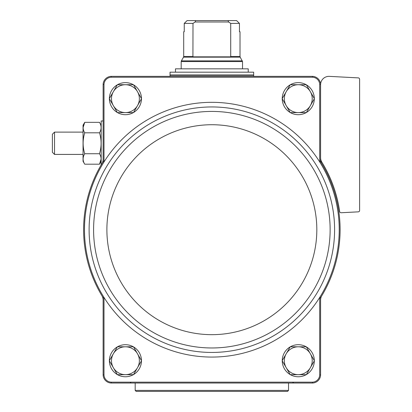 <?xml version="1.0" encoding="UTF-8"?>
<svg xmlns="http://www.w3.org/2000/svg" width="412" height="412" viewBox="0 0 412 412"><rect width="100%" height="100%" fill="white"/><g stroke="black" fill="none" stroke-linecap="round" stroke-linejoin="round"><path stroke-width="0.62" d="M320.588 157.724A8.364 8.364 0 0 0 321.824 162.101A129.085 129.085 0 0 1 339.658 211.547A1.396 1.396 0 0 0 341.11 212.747L358.296 211.845A1.396 1.396 0 0 0 359.619 210.45L359.619 79.279A1.396 1.396 0 0 0 358.296 77.883L329.389 76.369A8.364 8.364 0 0 0 320.588 84.723L320.588 84.429A8.369 8.369 0 0 0 312.512 76.359L312.497 77.235A7.493 7.493 0 0 1 319.707 84.445L319.707 161.942A127.37 127.37 0 0 0 103.999 161.942A127.37 127.37 0 0 0 103.999 297.454L103.999 374.951L103.124 374.966L103.124 300.065A8.364 8.364 0 0 0 101.929 295.754A128.245 128.245 0 0 0 103.124 297.706L103.124 300.065M312.497 77.235L111.209 77.235A7.493 7.493 0 0 0 103.999 84.445L103.999 161.942L103.124 161.689A128.245 128.245 0 0 0 101.929 163.641A8.364 8.364 0 0 0 103.124 159.331L103.124 161.689M321.782 295.754A8.364 8.364 0 0 0 320.588 300.065L320.588 297.706A128.245 128.245 0 0 0 320.588 161.689L320.588 159.331A8.364 8.364 0 0 0 321.782 163.641M320.588 297.706L319.707 297.454A127.37 127.37 0 0 1 103.999 297.454L103.124 297.706M103.124 159.331L103.124 84.429L103.999 84.445M103.124 374.966A8.369 8.369 0 0 0 111.194 383.036L312.512 383.036A8.369 8.369 0 0 0 320.588 374.966L319.707 374.951L319.707 297.454A127.37 127.37 0 0 0 319.707 161.942L320.588 161.689M320.588 84.723L320.588 159.331M319.707 84.445L320.588 84.429M320.588 374.966L320.588 300.065M312.512 76.359L111.194 76.359A8.369 8.369 0 0 0 103.124 84.429M103.999 374.951A7.493 7.493 0 0 0 111.209 382.161L312.497 382.161A7.493 7.493 0 0 0 319.707 374.951M111.209 77.235L111.194 76.359M111.194 383.036L111.209 382.161M312.497 382.161L312.512 383.036M101.929 163.641A128.245 128.245 0 0 0 101.929 295.754M109.396 98.55A16.032 16.032 0 0 1 117.312 84.836M117.513 84.723A16.032 16.032 0 0 1 133.344 84.723M133.54 84.836A16.032 16.032 0 0 1 141.46 98.55M141.46 98.777A16.032 16.032 0 0 1 133.54 112.486M133.344 112.605A16.032 16.032 0 0 1 117.513 112.605M117.312 112.486A16.032 16.032 0 0 1 109.396 98.777M109.396 360.618A16.032 16.032 0 0 1 117.312 346.909M117.513 346.791A16.032 16.032 0 0 1 133.344 346.791M133.54 346.909A16.032 16.032 0 0 1 141.46 360.618M141.46 360.845A16.032 16.032 0 0 1 133.54 374.56M133.344 374.673A16.032 16.032 0 0 1 117.513 374.673M117.312 374.56A16.032 16.032 0 0 1 109.396 360.845M282.251 98.55A16.032 16.032 0 0 1 290.166 84.836M290.367 84.723A16.032 16.032 0 0 1 306.198 84.723M306.394 84.836A16.032 16.032 0 0 1 314.31 98.55M314.31 98.777A16.032 16.032 0 0 1 306.394 112.486M306.198 112.605A16.032 16.032 0 0 1 290.367 112.605M290.166 112.486A16.032 16.032 0 0 1 282.251 98.777M282.251 360.618A16.032 16.032 0 0 1 290.166 346.909M290.367 346.791A16.032 16.032 0 0 1 306.198 346.791M306.394 346.909A16.032 16.032 0 0 1 314.31 360.618M314.31 360.845A16.032 16.032 0 0 1 306.394 374.56M306.198 374.673A16.032 16.032 0 0 1 290.367 374.673M290.166 374.56A16.032 16.032 0 0 1 282.251 360.845M290.233 374.673L282.184 360.732L290.233 346.791L306.332 346.791L314.377 360.732L306.332 374.673L290.233 374.673M298.283 346.791A13.941 13.941 0 0 1 310.354 367.7A13.941 13.941 0 0 1 286.211 367.7A13.941 13.941 0 0 1 298.283 346.791M290.233 112.605L282.184 98.664L290.233 84.723L306.332 84.723L314.377 98.664L306.332 112.605L290.233 112.605M298.283 84.723A13.941 13.941 0 0 1 310.354 105.632A13.941 13.941 0 0 1 286.211 105.632A13.941 13.941 0 0 1 298.283 84.723M117.379 374.673L109.329 360.732L117.379 346.791L133.478 346.791L141.522 360.732L133.478 374.673L117.379 374.673M125.428 346.791A13.941 13.941 0 0 1 137.5 367.7A13.941 13.941 0 0 1 113.357 367.7A13.941 13.941 0 0 1 125.428 346.791M109.329 98.664L117.379 84.723L133.478 84.723L141.522 98.664L133.478 112.605L117.379 112.605L109.329 98.664M125.428 84.723A13.941 13.941 0 0 1 137.5 105.632A13.941 13.941 0 0 1 113.357 105.632A13.941 13.941 0 0 1 125.428 84.723M192.996 56.47L183.695 56.47L183.695 31.75L184.252 31.75L184.252 23.386L187.105 20.6L184.252 23.386L192.996 23.386L192.919 56.846L230.792 56.846L230.715 56.47L230.792 56.846M230.715 23.386L239.454 23.386L236.606 20.6L239.454 23.386L239.454 31.75L240.016 31.75L240.016 56.47L230.715 56.47L230.715 23.386L228.562 21.996L228.068 20.6L195.643 20.6L195.149 21.996L192.996 23.386M195.643 20.6L187.105 20.6M236.606 20.6L228.068 20.6M253.674 72.177L170.038 72.177L170.038 74.963L253.674 74.963L253.674 72.177M175.471 72.177L175.471 68.83L248.24 68.83L248.24 72.177M228.562 21.996L195.149 21.996M101.172 164.918L101.172 120.968L103.124 120.968M84.723 122.343L83.049 125.238L83.049 161.303L84.723 164.197C82.596 160.721 82.596 157.235 84.723 153.733C82.596 146.754 82.596 139.776 84.723 132.808C82.596 129.332 82.596 125.845 84.723 122.343L83.1 127.576L84.723 122.343L99.503 122.343C101.625 125.82 101.625 129.311 99.503 132.808C101.625 139.786 101.625 146.765 99.503 153.733L84.723 153.733M99.503 132.808L84.723 132.808M99.503 153.733C101.625 157.209 101.625 160.695 99.503 164.197L101.12 158.965L99.503 164.197L84.723 164.197M54.523 154.423L54.523 132.118L52.381 134.255L52.381 152.285L54.523 154.423L83.049 154.423M288.524 390.416L135.188 390.416L136.171 391.4L287.54 391.4L288.524 390.416L288.524 383.036M107.918 164.403A122.74 122.74 0 0 0 177.881 347.646A122.74 122.74 0 0 0 334.596 229.7A122.74 122.74 0 0 0 107.918 164.403M330.13 229.7A118.275 118.275 0 0 0 152.718 127.272A118.275 118.275 0 0 0 152.718 332.123A118.275 118.275 0 0 0 330.13 229.7M316.823 229.7A104.967 104.967 0 0 0 159.372 138.792A104.967 104.967 0 0 0 159.372 320.603A104.967 104.967 0 0 0 316.823 229.7M240.016 56.47L240.201 57.165L183.51 57.165L183.695 56.47M240.201 57.165L242.524 61.563L181.187 61.563L181.187 68.83M242.333 60.868L181.373 60.868L181.187 61.563M253.395 74.963L253.674 75.247L170.038 75.247L170.316 74.963M131.006 382.202L130.166 383.036M292.705 382.202L293.54 383.036M242.524 61.563L242.524 68.83M183.51 57.165L181.373 60.868M170.038 75.247L170.038 76.359M253.674 75.247L253.674 76.359M101.172 125.238L99.503 122.343M101.172 161.303L99.503 164.197M54.523 132.118L83.049 132.118M135.188 390.416L135.188 383.036"/></g></svg>
